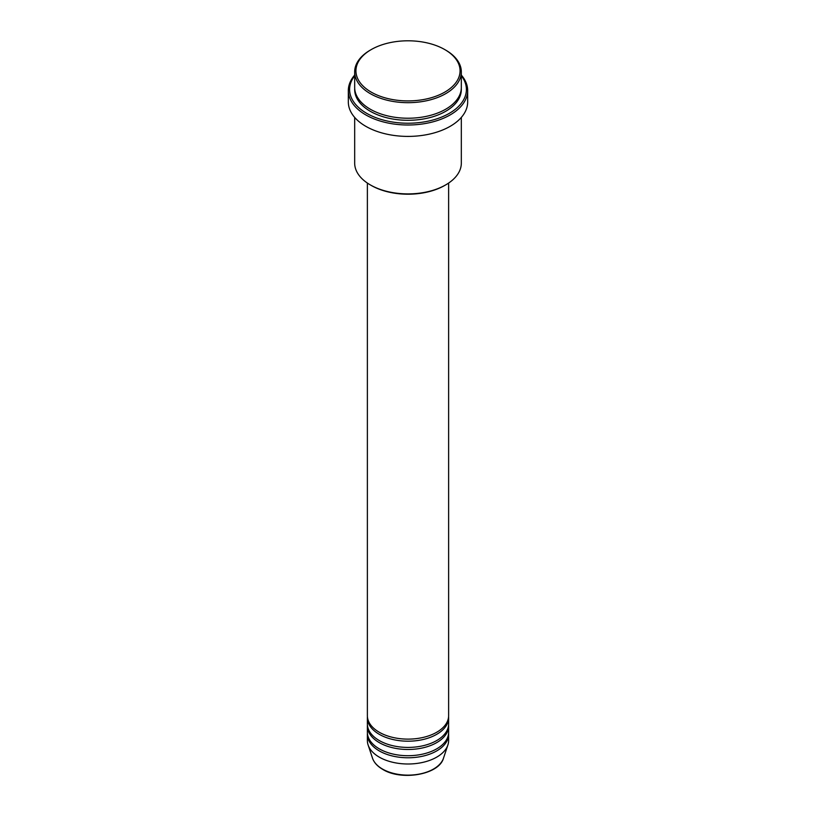 <?xml version="1.0" encoding="UTF-8"?>
<svg xmlns="http://www.w3.org/2000/svg" width="816" height="816" viewBox="0 0 816 816"><rect width="100%" height="100%" fill="white"/><g stroke="black" fill="none" stroke-linecap="round" stroke-linejoin="round"><path stroke-width="1.22" d="M367.373 183.059L367.373 715.663A40.627 23.46 0 0 0 379.267 732.248A40.627 23.46 0 0 0 423.545 737.338A40.627 23.46 0 0 0 448.627 715.663L448.627 183.059M367.414 716.703A40.627 23.46 0 0 0 367.373 717.733A40.627 23.46 0 0 0 379.267 734.318A40.627 23.46 0 0 0 423.545 739.408A40.627 23.46 0 0 0 448.627 717.733A40.627 23.46 0 0 0 448.586 716.703M367.373 717.733L367.373 723.955A40.627 23.46 0 0 0 379.267 740.54A40.627 23.46 0 0 0 423.545 745.63A40.627 23.46 0 0 0 448.627 723.955L448.627 717.733M367.414 724.996A40.627 23.46 0 0 0 367.373 726.026A40.627 23.46 0 0 0 379.267 742.611A40.627 23.46 0 0 0 423.545 747.701A40.627 23.46 0 0 0 448.627 726.026A40.627 23.46 0 0 0 448.586 724.996M367.373 726.026L367.373 732.248A40.627 23.46 0 0 0 379.267 748.833A40.627 23.46 0 0 0 423.545 753.923A40.627 23.46 0 0 0 448.627 732.248L448.627 726.026M367.414 733.288A40.627 23.46 0 0 0 367.373 734.318A40.627 23.46 0 0 0 379.267 750.904A40.627 23.46 0 0 0 423.545 755.993A40.627 23.46 0 0 0 448.627 734.318A40.627 23.46 0 0 0 448.586 733.288M371.188 92.106A52.051 30.049 0 0 0 444.812 92.106A52.051 30.049 0 0 0 444.812 49.603L445.709 50.123A53.326 30.784 180 0 1 461.326 71.89A53.326 30.784 180 0 1 428.41 100.337A53.326 30.784 180 0 1 370.291 93.656A53.326 30.784 180 0 1 354.674 71.89A53.326 30.784 180 0 1 370.291 50.123L371.188 49.603A52.051 30.049 0 0 0 371.188 92.106M445.709 184.885L444.812 185.405A52.051 30.049 180 0 1 371.188 185.405L370.291 184.885A53.326 30.784 0 0 0 445.709 184.885A53.326 30.784 0 0 0 461.326 163.118L461.326 117.412M354.674 75.766A58.405 33.721 0 0 0 366.7 113.353A58.405 33.721 0 0 0 441.109 117.29A58.405 33.721 0 0 0 461.326 75.766M461.326 75.092A59.67 34.456 180 0 1 467.67 90.556A59.67 34.456 180 0 1 430.838 122.38A59.67 34.456 180 0 1 365.803 114.913A59.67 34.456 180 0 1 348.33 90.556A59.67 34.456 180 0 1 354.674 75.092M354.674 71.89L354.674 87.445A53.326 30.784 0 0 0 370.291 109.211A53.326 30.784 0 0 0 428.41 115.882A53.326 30.784 0 0 0 461.326 87.445L461.326 71.89M348.33 90.556L348.33 101.949A59.67 34.456 0 0 0 365.803 126.317A59.67 34.456 0 0 0 430.838 133.783A59.67 34.456 0 0 0 467.67 101.949L467.67 90.556M367.373 734.318L367.373 740.54A40.627 23.46 0 0 0 368.108 744.988A40.627 23.46 0 0 0 379.267 757.126A40.627 23.46 0 0 0 419.903 762.97A40.627 23.46 0 0 0 447.892 744.988A40.627 23.46 0 0 0 448.627 740.54L448.627 734.318M445.709 50.123L444.812 49.603A52.051 30.049 0 0 0 371.188 49.603M354.674 117.412L354.674 163.118A53.326 30.784 0 0 0 370.291 184.885L371.188 185.405M382.459 769.029A36.118 20.849 0 0 0 418.588 774.221A36.118 20.849 0 0 0 443.465 758.237C439.141 774.67 401.431 781.136 382.694 769.366C377.461 766.326 374.075 762.613 372.535 758.237A36.118 20.849 0 0 0 382.459 769.029M461.295 88.475A53.326 30.784 180 0 1 429.236 117.759A53.326 30.784 180 0 1 370.291 111.282A53.326 30.784 180 0 1 354.705 88.475M443.465 758.237L447.892 744.988M372.535 758.237L368.108 744.988"/></g></svg>
